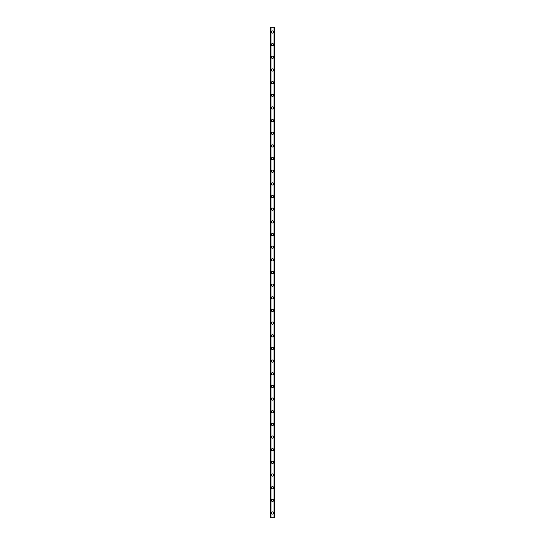 <?xml version="1.0" encoding="UTF-8"?>
<svg xmlns="http://www.w3.org/2000/svg" width="545" height="545" viewBox="0 0 545 545"><rect width="100%" height="100%" fill="white"/><g stroke="black" fill="none" stroke-linecap="round" stroke-linejoin="round"><path stroke-width="0.82" d="M271.39 513.002A1.11 1.11 0 0 1 272.5 511.898A1.11 1.11 0 0 1 273.61 513.002A1.11 1.11 0 0 1 272.5 514.112A1.11 1.11 0 0 1 271.39 513.002M271.39 500.344A1.11 1.11 0 0 1 272.5 499.24A1.11 1.11 0 0 1 273.61 500.344A1.11 1.11 0 0 1 272.5 501.455A1.11 1.11 0 0 1 271.39 500.344M271.39 487.686A1.11 1.11 0 0 1 272.5 486.583A1.11 1.11 0 0 1 273.61 487.686A1.11 1.11 0 0 1 272.5 488.797A1.11 1.11 0 0 1 271.39 487.686M271.39 475.029A1.11 1.11 0 0 1 272.5 473.918A1.11 1.11 0 0 1 273.61 475.029A1.11 1.11 0 0 1 272.5 476.139A1.11 1.11 0 0 1 271.39 475.029M271.39 462.371A1.11 1.11 0 0 1 272.5 461.261A1.11 1.11 0 0 1 273.61 462.371A1.11 1.11 0 0 1 272.5 463.482A1.11 1.11 0 0 1 271.39 462.371M271.39 449.714A1.11 1.11 0 0 1 272.5 448.603A1.11 1.11 0 0 1 273.61 449.714A1.11 1.11 0 0 1 272.5 450.817A1.11 1.11 0 0 1 271.39 449.714M271.39 437.056A1.11 1.11 0 0 1 272.5 435.945A1.11 1.11 0 0 1 273.61 437.056A1.11 1.11 0 0 1 272.5 438.16A1.11 1.11 0 0 1 271.39 437.056M271.39 424.398A1.11 1.11 0 0 1 272.5 423.288A1.11 1.11 0 0 1 273.61 424.398A1.11 1.11 0 0 1 272.5 425.502A1.11 1.11 0 0 1 271.39 424.398M271.39 411.741A1.11 1.11 0 0 1 272.5 410.63A1.11 1.11 0 0 1 273.61 411.741A1.11 1.11 0 0 1 272.5 412.844A1.11 1.11 0 0 1 271.39 411.741M271.39 399.083A1.11 1.11 0 0 1 272.5 397.973A1.11 1.11 0 0 1 273.61 399.083A1.11 1.11 0 0 1 272.5 400.187A1.11 1.11 0 0 1 271.39 399.083M271.39 386.425A1.11 1.11 0 0 1 272.5 385.315A1.11 1.11 0 0 1 273.61 386.425A1.11 1.11 0 0 1 272.5 387.529A1.11 1.11 0 0 1 271.39 386.425M271.39 373.768A1.11 1.11 0 0 1 272.5 372.657A1.11 1.11 0 0 1 273.61 373.768A1.11 1.11 0 0 1 272.5 374.871A1.11 1.11 0 0 1 271.39 373.768M271.39 361.103A1.11 1.11 0 0 1 272.5 360A1.11 1.11 0 0 1 273.61 361.103A1.11 1.11 0 0 1 272.5 362.214A1.11 1.11 0 0 1 271.39 361.103M271.39 348.446A1.11 1.11 0 0 1 272.5 347.342A1.11 1.11 0 0 1 273.61 348.446A1.11 1.11 0 0 1 272.5 349.556A1.11 1.11 0 0 1 271.39 348.446M271.39 335.788A1.11 1.11 0 0 1 272.5 334.685A1.11 1.11 0 0 1 273.61 335.788A1.11 1.11 0 0 1 272.5 336.899A1.11 1.11 0 0 1 271.39 335.788M271.39 323.13A1.11 1.11 0 0 1 272.5 322.027A1.11 1.11 0 0 1 273.61 323.13A1.11 1.11 0 0 1 272.5 324.241A1.11 1.11 0 0 1 271.39 323.13M271.39 310.473A1.11 1.11 0 0 1 272.5 309.369A1.11 1.11 0 0 1 273.61 310.473A1.11 1.11 0 0 1 272.5 311.583A1.11 1.11 0 0 1 271.39 310.473M271.39 297.815A1.11 1.11 0 0 1 272.5 296.712A1.11 1.11 0 0 1 273.61 297.815A1.11 1.11 0 0 1 272.5 298.926A1.11 1.11 0 0 1 271.39 297.815M271.39 285.158A1.11 1.11 0 0 1 272.5 284.047A1.11 1.11 0 0 1 273.61 285.158A1.11 1.11 0 0 1 272.5 286.268A1.11 1.11 0 0 1 271.39 285.158M271.39 272.5A1.11 1.11 0 0 1 272.5 271.39A1.11 1.11 0 0 1 273.61 272.5A1.11 1.11 0 0 1 272.5 273.61A1.11 1.11 0 0 1 271.39 272.5M271.39 259.842A1.11 1.11 0 0 1 272.5 258.732A1.11 1.11 0 0 1 273.61 259.842A1.11 1.11 0 0 1 272.5 260.953A1.11 1.11 0 0 1 271.39 259.842M271.39 247.185A1.11 1.11 0 0 1 272.5 246.074A1.11 1.11 0 0 1 273.61 247.185A1.11 1.11 0 0 1 272.5 248.288A1.11 1.11 0 0 1 271.39 247.185M271.39 234.527A1.11 1.11 0 0 1 272.5 233.417A1.11 1.11 0 0 1 273.61 234.527A1.11 1.11 0 0 1 272.5 235.631A1.11 1.11 0 0 1 271.39 234.527M271.39 221.87A1.11 1.11 0 0 1 272.5 220.759A1.11 1.11 0 0 1 273.61 221.87A1.11 1.11 0 0 1 272.5 222.973A1.11 1.11 0 0 1 271.39 221.87M271.39 209.212A1.11 1.11 0 0 1 272.5 208.101A1.11 1.11 0 0 1 273.61 209.212A1.11 1.11 0 0 1 272.5 210.316A1.11 1.11 0 0 1 271.39 209.212M271.39 196.554A1.11 1.11 0 0 1 272.5 195.444A1.11 1.11 0 0 1 273.61 196.554A1.11 1.11 0 0 1 272.5 197.658A1.11 1.11 0 0 1 271.39 196.554M271.39 183.897A1.11 1.11 0 0 1 272.5 182.786A1.11 1.11 0 0 1 273.61 183.897A1.11 1.11 0 0 1 272.5 185A1.11 1.11 0 0 1 271.39 183.897M271.39 171.232A1.11 1.11 0 0 1 272.5 170.129A1.11 1.11 0 0 1 273.61 171.232A1.11 1.11 0 0 1 272.5 172.343A1.11 1.11 0 0 1 271.39 171.232M271.39 158.575A1.11 1.11 0 0 1 272.5 157.471A1.11 1.11 0 0 1 273.61 158.575A1.11 1.11 0 0 1 272.5 159.685A1.11 1.11 0 0 1 271.39 158.575M271.39 145.917A1.11 1.11 0 0 1 272.5 144.813A1.11 1.11 0 0 1 273.61 145.917A1.11 1.11 0 0 1 272.5 147.027A1.11 1.11 0 0 1 271.39 145.917M271.39 133.259A1.11 1.11 0 0 1 272.5 132.156A1.11 1.11 0 0 1 273.61 133.259A1.11 1.11 0 0 1 272.5 134.37A1.11 1.11 0 0 1 271.39 133.259M271.39 120.602A1.11 1.11 0 0 1 272.5 119.498A1.11 1.11 0 0 1 273.61 120.602A1.11 1.11 0 0 1 272.5 121.712A1.11 1.11 0 0 1 271.39 120.602M271.39 107.944A1.11 1.11 0 0 1 272.5 106.84A1.11 1.11 0 0 1 273.61 107.944A1.11 1.11 0 0 1 272.5 109.055A1.11 1.11 0 0 1 271.39 107.944M271.39 95.286A1.11 1.11 0 0 1 272.5 94.183A1.11 1.11 0 0 1 273.61 95.286A1.11 1.11 0 0 1 272.5 96.397A1.11 1.11 0 0 1 271.39 95.286M271.39 82.629A1.11 1.11 0 0 1 272.5 81.518A1.11 1.11 0 0 1 273.61 82.629A1.11 1.11 0 0 1 272.5 83.739A1.11 1.11 0 0 1 271.39 82.629M271.39 69.971A1.11 1.11 0 0 1 272.5 68.861A1.11 1.11 0 0 1 273.61 69.971A1.11 1.11 0 0 1 272.5 71.082A1.11 1.11 0 0 1 271.39 69.971M271.39 57.314A1.11 1.11 0 0 1 272.5 56.203A1.11 1.11 0 0 1 273.61 57.314A1.11 1.11 0 0 1 272.5 58.417A1.11 1.11 0 0 1 271.39 57.314M271.39 44.656A1.11 1.11 0 0 1 272.5 43.546A1.11 1.11 0 0 1 273.61 44.656A1.11 1.11 0 0 1 272.5 45.76A1.11 1.11 0 0 1 271.39 44.656M271.39 31.998A1.11 1.11 0 0 1 272.5 30.888A1.11 1.11 0 0 1 273.61 31.998A1.11 1.11 0 0 1 272.5 33.102A1.11 1.11 0 0 1 271.39 31.998M274.462 27.25L270.286 27.25L270.286 517.75L274.714 517.75L274.714 27.25L274.462 517.75M274.053 517.75L274.081 27.25M270.92 517.75L270.92 27.25M270.286 27.25L270.286 517.75M271.022 27.25L271.022 517.75M273.978 27.25L273.978 517.75M274.714 27.25L274.714 517.75M270.313 27.25L270.313 517.75M270.484 27.25L270.484 517.75M270.538 27.25L270.538 517.75M274.517 27.25L274.517 517.75M274.687 27.25L274.687 517.75"/></g></svg>
